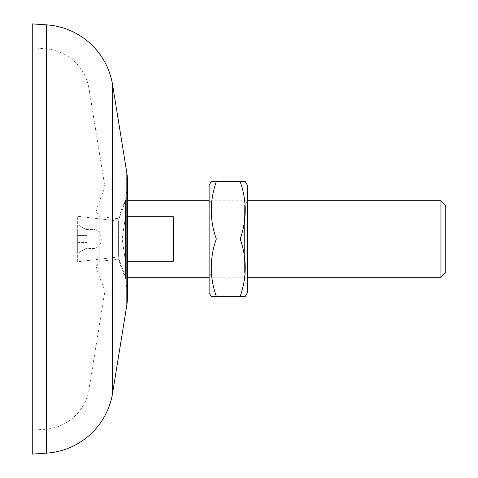 <?xml version="1.0" encoding="UTF-8"?>
<svg xmlns="http://www.w3.org/2000/svg" width="478" height="478" viewBox="0 0 478 478"><rect width="100%" height="100%" fill="white"/><g stroke="black" fill="none" stroke-linecap="round" stroke-linejoin="round"><path stroke-width="0.36" stroke-dasharray="2.39 1.79" d="M32.265 454.1L32.265 23.9M127.148 292.273A47.8 47.8 0 0 1 127.435 297.555L127.435 180.445A47.8 47.8 0 0 1 127.148 185.727L127.148 292.273L127.148 185.727L125.475 200.76A71.7 71.7 0 0 0 118.783 218.685L118.783 259.315L99.245 261.281L99.245 216.719L99.245 261.281L96.15 266.27L96.15 239L96.15 266.27A143.4 143.4 0 0 0 105.005 290.385L105.005 187.615A143.4 143.4 0 0 0 96.15 211.73L96.15 239L96.15 211.73L99.245 216.719L118.783 218.685L118.783 259.315A71.7 71.7 0 0 0 125.475 277.24L127.148 292.273M127.435 261.293L173.275 261.293L173.275 216.707L125.475 216.707L125.475 200.76L118.323 220.991L77.675 216.295L77.675 261.705L118.323 257.009L118.323 220.991L118.323 257.009L125.475 277.24L125.475 200.76L125.475 277.24L125.475 261.293L125.475 277.24L127.435 277.24M105.005 239L105.005 290.385L89.022 389.235L89.022 239L89.022 389.235A47.8 47.8 0 0 1 45.016 429.298L45.016 48.702A47.8 47.8 0 0 1 89.022 88.765L89.022 239L89.022 88.765L105.005 187.615L105.005 239M32.265 239L32.265 430.146L32.265 239M440.955 200.76L440.955 277.24M127.435 200.76L125.475 200.76L125.475 216.707L127.435 216.707M122.141 239L125.475 216.707L122.141 239L125.475 261.293L122.141 239M85.956 248.56L87.163 247.861L77.675 247.861L77.675 242.585L77.675 253.34L77.675 247.861L87.163 247.861L85.956 248.56L92.015 248.56L92.015 229.44L92.015 248.56C104.323 249.229 104.323 228.771 92.015 229.44L85.956 229.44L87.163 230.139L85.956 229.44M77.675 242.585L87.163 242.585L87.163 235.415L77.675 235.415L77.675 242.585L77.675 230.139L77.675 235.415L87.163 235.415L87.163 242.585L77.675 242.585M77.675 230.139L87.163 230.139L77.675 230.139L77.675 224.66L77.675 230.139M173.275 216.707L173.275 261.293L173.275 216.707M445.735 205.54L445.735 272.46M77.675 261.705L77.675 216.295M77.675 253.34L87.163 247.861L77.675 253.34M77.675 235.415L87.163 235.415L77.675 235.415M87.163 230.139L77.675 224.66L87.163 230.139M244.378 205.934L212.113 205.934L212.113 272.066L209.125 277.24L209.125 200.76L209.125 277.24L247.365 277.24L247.365 200.76L247.365 277.24L244.378 272.066L212.113 272.066L212.113 205.934L209.125 200.76L247.365 200.76L244.378 205.934L244.378 272.066L244.378 205.934M247.365 185.225L247.365 292.775M240.171 296.36C246.905 277.288 246.905 258.168 240.171 239C246.905 219.928 246.905 200.808 240.171 181.64L216.319 181.64C209.585 200.712 209.585 219.832 216.319 239C209.585 258.072 209.585 277.192 216.319 296.36L240.171 296.36M209.125 185.225L209.125 292.775M240.171 239L216.319 239M46.605 453.144L46.605 24.856M112.617 84.953L112.617 393.047M126.825 172.815L126.825 305.185M32.265 47.854L45.016 48.702L45.016 429.298L32.265 430.146"/><path stroke-width="0.72" d="M46.605 24.856L46.605 453.144L32.265 454.1L32.265 23.9L46.605 24.856A71.7 71.7 0 0 1 112.617 84.953L126.825 172.815A47.8 47.8 0 0 1 127.435 180.445L127.435 297.555A47.8 47.8 0 0 1 126.825 305.185L112.617 393.047L112.617 84.953M46.605 453.144A71.7 71.7 0 0 0 112.617 393.047M127.435 216.707L173.275 216.707L173.275 261.293L127.435 261.293M440.955 239L440.955 200.76L445.735 205.54L445.735 272.46L440.955 277.24L440.955 239M245.298 181.64L240.171 181.64L245.298 181.64L247.365 185.225L247.365 292.775L245.298 296.36L240.171 296.36L245.298 296.36M211.192 296.36L216.319 296.36L211.192 296.36L209.125 292.775L209.125 185.225L211.192 181.64L216.319 181.64L211.192 181.64M240.171 181.64C246.905 200.712 246.905 219.832 240.171 239C246.905 258.072 246.905 277.192 240.171 296.36L216.319 296.36C209.585 277.288 209.585 258.168 216.319 239C209.585 219.928 209.585 200.808 216.319 181.64L240.171 181.64M240.171 239L216.319 239M126.825 305.185L126.825 172.815M127.435 200.76L209.125 200.76M247.365 200.76L440.955 200.76M127.435 277.24L209.125 277.24M247.365 277.24L440.955 277.24"/></g></svg>
